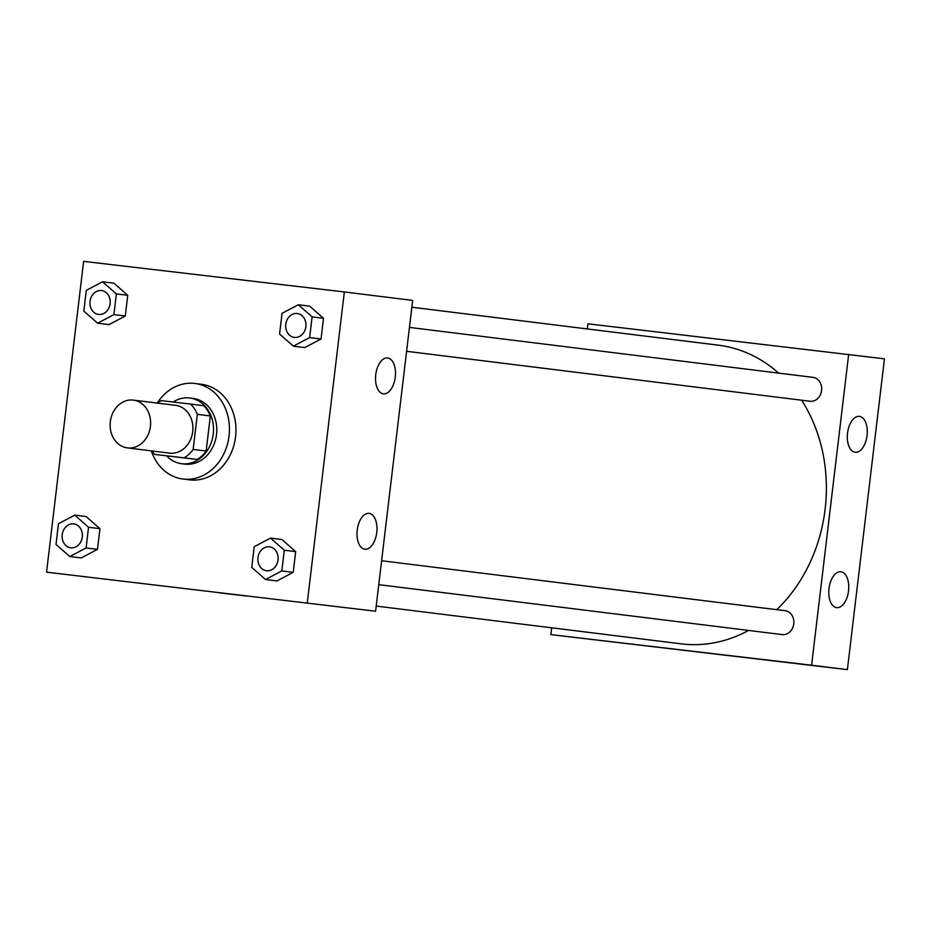 <?xml version="1.0" encoding="UTF-8"?>
<svg xmlns="http://www.w3.org/2000/svg" width="931" height="931" viewBox="0 0 931 931"><rect width="100%" height="100%" fill="white"/><g stroke="black" fill="none" stroke-linecap="round" stroke-linejoin="round"><path stroke-width="1.4" d="M133.226 400.097A24.078 20.191 97.1 0 1 133.331 400.109A24.078 20.191 97.1 0 1 150.415 426.491A24.078 20.191 97.1 0 1 127.419 447.904A24.078 20.191 97.1 0 1 110.323 421.592A24.078 20.191 97.1 0 1 133.226 400.097M175.517 405.334A24.078 20.191 97.1 0 1 175.633 405.346A24.078 20.191 97.1 0 1 192.705 431.728A24.078 20.191 97.1 0 1 169.71 453.141L127.419 447.904M154.755 454.409L184.175 457.866A32.341 27.115 97.1 0 0 193.136 449.429L206.158 451.035A32.341 27.115 97.1 0 1 197.186 459.472L154.755 454.409A32.341 27.115 97.1 0 1 151.741 450.918M193.136 449.429L197.325 414.353A32.341 27.115 97.1 0 0 190.587 404.066L161.168 400.621A32.341 27.115 97.1 0 0 157.665 403.123M206.158 451.035L210.336 415.959L197.325 414.353M210.336 415.959A32.341 27.115 97.1 0 0 203.598 405.683L190.587 404.066M166.614 455.887A33.109 27.767 -82.9 0 0 181.615 463.708A33.109 27.767 -82.9 0 0 213.257 434.09A33.109 27.767 -82.9 0 0 189.749 398.002A33.109 27.767 -82.9 0 0 173.143 402.029M192.857 398.387A33.109 27.767 97.1 0 1 193.008 398.398A33.109 27.767 97.1 0 1 216.516 434.498A33.109 27.767 97.1 0 1 184.873 464.115L181.615 463.708M197.186 459.472L184.175 457.866M157.188 403.065A48.156 40.382 97.1 0 1 194.637 383.444A48.156 40.382 97.1 0 1 194.858 383.467A48.156 40.382 97.1 0 1 229.014 436.22A48.156 40.382 97.1 0 1 183.023 479.046A48.156 40.382 97.1 0 1 151.264 450.86M201.143 384.247A48.156 40.382 97.1 0 1 201.364 384.27A48.156 40.382 97.1 0 1 235.531 437.023A48.156 40.382 97.1 0 1 189.528 479.849L183.023 479.046M307.277 602.764L344.342 291.95L83.615 261.367L46.55 572.169L375.6 611.225L412.666 300.41L344.342 291.95M293.37 346.169L304.763 347.577L321.044 338.989L323.511 318.286L309.697 306.159L298.316 304.751L282.035 313.34L279.568 334.054L293.37 346.169L309.651 337.581L312.118 316.877L298.316 304.751M265.544 579.513L276.938 580.921L293.218 572.332L295.686 551.629L281.872 539.515L270.49 538.106L254.21 546.695L251.742 567.398L265.544 579.513L281.825 570.924L284.292 550.221L270.49 538.106M69.802 556.552L81.195 557.96L97.464 549.371L99.931 528.668L86.129 516.554L74.736 515.134L58.467 523.722L56 544.437L69.802 556.552L86.083 547.963L88.55 527.26L74.736 515.134M97.627 323.197L109.02 324.616L125.289 316.028L127.756 295.313L113.954 283.199L102.561 281.79L86.292 290.379L83.825 311.082L97.627 323.197L113.908 314.608L116.375 293.905L102.561 281.79M221.136 593.024L247.239 596.108L221.136 593.024M375.6 611.225L46.55 572.169M218.866 592.721L247.215 596.108M376.741 532.509A18.061 9.834 -83.3 0 1 364.871 549.243A18.061 9.834 -83.3 0 1 357.213 530.158A18.061 9.834 -83.3 0 1 369.083 513.365A18.061 9.834 -83.3 0 1 376.741 532.509M395.268 377.102A18.061 9.834 -83.3 0 1 383.397 393.836A18.061 9.834 -83.3 0 1 375.74 374.751A18.061 9.834 -83.3 0 1 387.61 357.958A18.061 9.834 -83.3 0 1 395.268 377.102M411.851 307.218L718.255 345.157A150.485 126.209 97.1 0 1 778.607 373.11M801.638 400.214A150.485 126.209 97.1 0 1 776.745 609.665M748.559 630.438A150.485 126.209 97.1 0 1 681.271 643.856L376.217 606.081M785.147 610.713A12.045 10.101 97.1 0 1 785.205 610.713A12.045 10.101 97.1 0 1 793.747 623.898A12.045 10.101 97.1 0 1 782.249 634.605L378.777 584.656M812.972 377.358A12.045 10.101 97.1 0 1 813.031 377.369A12.045 10.101 97.1 0 1 821.573 390.555A12.045 10.101 97.1 0 1 810.075 401.261L406.603 351.301M848.665 354.397L811.599 665.211L847.385 669.633L884.45 358.831L587.927 323.802L587.321 328.946M551.676 627.808L550.873 634.616L811.599 665.211M836.62 607.652A18.061 9.834 -83.3 0 1 828.997 588.543A18.061 9.834 -83.3 0 1 840.868 571.785A18.061 9.834 -83.3 0 1 848.525 590.929A18.061 9.834 -83.3 0 1 836.655 607.652A18.061 9.834 -83.3 0 1 836.62 607.652M859.429 416.378A18.061 9.834 -83.3 0 1 867.052 435.522A18.061 9.834 -83.3 0 1 855.182 452.245A18.061 9.834 -83.3 0 1 847.524 433.171A18.061 9.834 -83.3 0 1 859.394 416.378A18.061 9.834 -83.3 0 1 859.429 416.378M550.873 634.616L847.385 669.633M685.705 650.466L707.63 653.12L685.705 650.466M679.258 649.733L707.607 653.108M101.572 290.553L101.549 290.542A12.045 10.101 97.1 0 1 101.572 290.553A12.045 10.101 97.1 0 1 110.114 303.739A12.045 10.101 97.1 0 1 98.616 314.445A12.045 10.101 97.1 0 1 98.605 314.445L98.593 314.445A12.045 10.101 97.1 0 1 90.051 301.283A12.045 10.101 97.1 0 1 101.491 290.542A12.045 10.101 97.1 0 1 101.549 290.542A12.045 10.101 97.1 0 1 110.091 303.739A12.045 10.101 97.1 0 1 98.593 314.445M109.02 324.616L125.289 316.028L113.908 314.608M125.289 316.028L127.756 295.313L116.375 293.905M127.756 295.313L113.954 283.199M73.747 523.897L73.724 523.897A12.045 10.101 97.1 0 1 73.747 523.897A12.045 10.101 97.1 0 1 82.289 537.082A12.045 10.101 97.1 0 1 70.791 547.789A12.045 10.101 97.1 0 1 70.779 547.789A12.045 10.101 97.1 0 1 62.226 534.638A12.045 10.101 97.1 0 1 73.665 523.885A12.045 10.101 97.1 0 1 73.724 523.897A12.045 10.101 97.1 0 1 82.265 537.082A12.045 10.101 97.1 0 1 70.768 547.789L70.791 547.789M81.195 557.96L97.464 549.371L86.083 547.963M97.464 549.371L99.931 528.668L88.55 527.26M99.931 528.668L86.129 516.554M297.292 313.514L297.326 313.514A12.045 10.101 97.1 0 1 297.326 313.514A12.045 10.101 97.1 0 1 305.868 326.7A12.045 10.101 97.1 0 1 294.359 337.406A12.045 10.101 97.1 0 1 294.347 337.406L294.336 337.406A12.045 10.101 97.1 0 1 285.794 324.244A12.045 10.101 97.1 0 1 297.245 313.503A12.045 10.101 97.1 0 1 297.292 313.514A12.045 10.101 97.1 0 1 305.834 326.7A12.045 10.101 97.1 0 1 294.336 337.406M304.763 347.577L321.044 338.989L309.651 337.581M321.044 338.989L323.511 318.286L312.118 316.877M323.511 318.286L309.697 306.159M269.501 546.858L269.466 546.858A12.045 10.101 97.1 0 1 269.501 546.858A12.045 10.101 97.1 0 1 278.043 560.055A12.045 10.101 97.1 0 1 266.534 570.761A12.045 10.101 97.1 0 1 266.522 570.75A12.045 10.101 97.1 0 1 257.968 557.599A12.045 10.101 97.1 0 1 269.42 546.846A12.045 10.101 97.1 0 1 269.466 546.858A12.045 10.101 97.1 0 1 278.008 560.043A12.045 10.101 97.1 0 1 266.51 570.75L266.534 570.761M276.938 580.921L293.218 572.332L281.825 570.924M293.218 572.332L295.686 551.629L284.292 550.221M295.686 551.629L281.872 539.515M133.331 400.109L175.633 405.346M193.008 398.398L189.749 398.002M201.364 384.27L194.858 383.467M785.205 610.713L381.629 560.741M813.031 377.369L409.454 327.398"/></g></svg>
